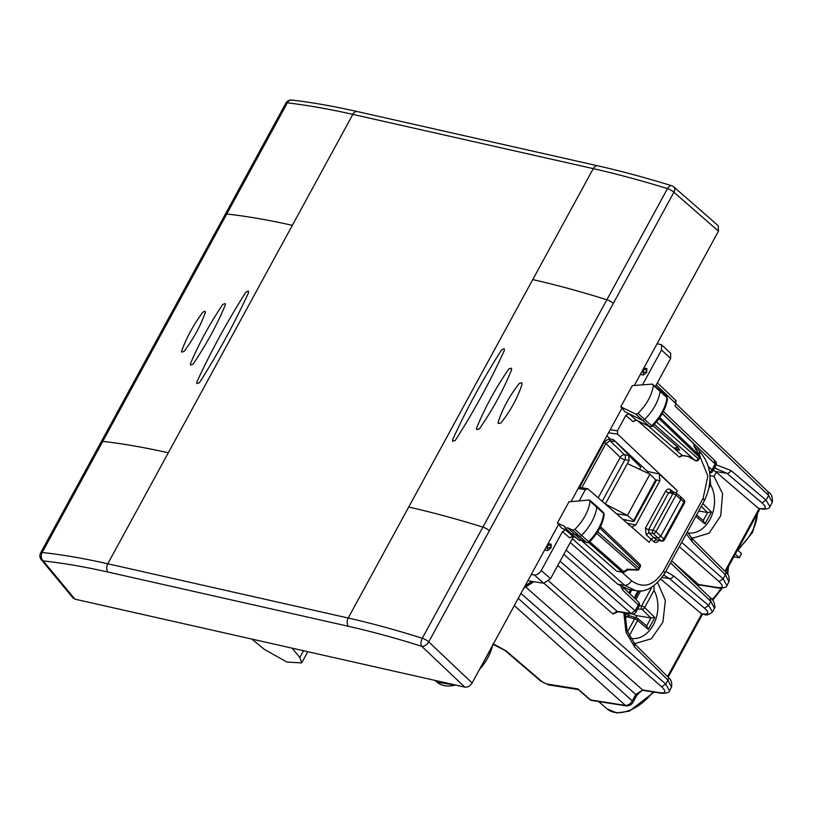 <?xml version="1.0" encoding="UTF-8"?>
<svg xmlns="http://www.w3.org/2000/svg" width="813" height="813" viewBox="0 0 813 813"><rect width="100%" height="100%" fill="white"/><g stroke="black" fill="none" stroke-linecap="round" stroke-linejoin="round"><path stroke-width="1.22" d="M735.277 554.131L739.291 557.748L733.783 556.885M737.533 549.995L741.537 553.612L739.291 557.748M633.937 643.103L635.502 643.418L651.355 638.764L662.93 622.097L665.369 600.411L657.666 582.758M709.942 475.686L714.007 476.327L716.273 472.17L713.428 469.914M691.375 537.769L692.93 538.084L709.119 533.165L720.694 515.838L722.594 493.674L714.007 476.327M713.123 470.483L714.495 470.697M714.932 468.125L726.893 473.288L761.974 502.881C766.669 507.221 766.334 509.151 760.968 508.643L758.336 508.237L716.273 472.17M769.931 506.662L766.07 500.137L761.974 502.881M691.446 538.308L692.168 541.753L725.359 574.801L728.926 581.864L726.964 585.472M663.754 575.065L669.455 578.622A3.689 2.317 -49.8 0 0 673.56 575.878L708.631 605.472L712.493 611.996M667.544 676.609L701.68 613.998L660.857 579.242M624.984 612.89L627.057 630.746L634.841 644.059L668.032 677.107C671.132 679.363 672.28 682.727 671.487 687.198L667.92 680.135L665.766 684.089L661.63 686.802C666.254 691.274 665.877 693.265 660.502 692.778A3.689 2.734 98.9 0 0 661.579 693.296L661.579 693.296A3.689 2.734 98.9 0 0 661.63 693.306M669.536 690.776L665.766 684.089L548.714 581.061M633.042 702.249C631.64 704.597 629.445 705.826 626.477 705.928L625.38 705.399C628.053 705.501 630.36 704.007 632.301 700.897L633.053 702.249L636.538 695.847A3.689 1.077 -151.4 0 0 635.786 694.505L632.301 700.897L518.237 598.388M636.538 695.847C640.187 691.589 642.595 689.8 643.764 690.491L642.687 689.983L635.786 694.505L520.94 593.419M726.913 585.543L723.143 578.856L719.007 581.569C723.631 586.041 723.255 588.033 717.879 587.545A3.689 2.734 98.9 0 0 718.956 588.063A3.689 2.734 98.9 0 0 718.966 588.063A3.689 2.734 98.9 0 0 719.017 588.073M670.481 562.83L710.847 601.417L714.505 608.317L715.003 606.996C714.088 601.752 712.727 598.866 710.908 598.327L671.609 560.757M697.727 585.736L699.587 585.014L696.812 584.862M656.223 384.864L768.681 492.373C771.507 493.684 772.706 497.017 772.279 502.363L768.62 495.463L766.07 500.137L730.999 470.544A3.689 2.317 130.2 0 1 726.893 473.288L715.481 471.499M767.858 491.977L768.62 495.463L674.993 405.951L676.121 403.888L675.359 400.403M514.314 605.583L625.38 705.399L590.594 699.942A3.689 2.195 131 0 1 589.842 699.607A3.689 3.689 0 0 0 591.691 700.471A3.689 2.734 98.9 0 1 590.594 699.942L577.921 688.916L546.712 684.007L548.541 684.892L540.93 681.233L546.712 684.007M578.734 689.942L589.842 699.607M623.256 587.819L622.768 590.126L620.949 586.58M708.509 466.753L711.995 469.823A3.689 2.297 131.4 0 1 709.607 472.19M714.393 460.544L715.155 464.02A3.689 1.077 28.6 0 1 715.907 465.371A3.689 3.689 0 0 0 715.196 460.92M623.978 588.145L638.357 601.894A3.689 2.266 133.7 0 1 638.296 604.974L635.136 610.776L631 613.49L617.047 611.295L612.911 614.008L557.748 565.462M563.805 554.354L631 613.49A3.689 2.734 -81.1 0 0 632.077 613.998L618.124 611.813A3.689 2.734 -81.1 0 1 617.047 611.295L560.086 561.163M618.124 611.813L612.911 614.008M758.336 508.237L760.968 508.643M608.134 506.509L605.411 503.867L629.12 460.392L628.683 455.392L640.746 467.099L639.557 469.274M605.309 504.05L627.423 515.462L633.49 520.574L633.134 521.499L622.728 519.253M616.396 513.725L627.423 515.462L649.943 474.152L655.685 479.863L655.258 480.93M633.134 521.499L655.685 479.863M649.943 474.152L627.382 463.573M640.746 467.099L614.435 440.605M604.313 442.343A3.689 1.077 28.6 0 1 605.929 443.481L610.014 440.717L624.445 454.721L628.683 455.392M718.468 231.156L673.916 192.244A6.148 3.791 -48.9 0 0 673.835 186.949L718.214 225.699L718.468 231.156L634.333 385.453M621.935 408.207L570.99 501.641M558.561 524.436L472.099 682.991L428.736 641.884L489.345 530.737A6.148 1.799 -151.4 0 0 482.902 527.109C456.906 519.029 432.181 512.353 408.715 507.048L348.208 618.022L107.794 563.775C84.339 558.48 62.459 554.72 42.174 552.484L102.784 441.337A6.148 1.799 -151.4 0 0 101.259 441.703L225.221 214.368A6.148 1.799 -151.4 0 1 226.746 213.992C247.01 216.268 268.869 220.049 292.334 225.343L352.842 114.379A6.148 4.095 -77.3 0 1 357.334 111.564A6.148 4.095 -77.3 0 1 357.344 111.564C333.97 106.29 312.172 102.458 291.948 100.05L291.948 100.05A6.148 4.776 96.8 0 0 287.355 102.845L102.784 441.337C123.007 443.695 144.846 447.516 168.301 452.8L292.334 225.343M74.887 599.151L43.18 560.899A6.148 4.766 -83.7 0 1 42.174 552.484A6.148 1.799 28.6 0 0 40.65 552.85A6.148 6.148 0 0 0 41.311 559.72L73.15 598.114L74.887 599.151L464.802 687.127C467.688 687.442 470.117 686.07 472.099 682.991M245.933 292.05L248.422 291.115L248.575 292.609C234.561 323.168 218.179 353.218 199.429 382.74L196.827 383.563L199.429 382.74C218.179 353.218 234.561 323.168 248.575 292.609L248.422 291.115L245.933 292.05C227.203 321.592 210.821 351.633 196.787 382.171L196.827 383.563L196.787 382.171C210.821 351.633 227.203 321.592 245.933 292.05M222.772 304.479L225.171 303.574L225.323 304.977C216.868 325.19 206.085 344.956 192.996 364.265L190.496 365.067L192.996 364.265C206.085 344.956 216.868 325.19 225.323 304.977L225.171 303.574L222.772 304.479C209.703 323.808 198.921 343.574 190.445 363.777L190.496 365.067L190.445 363.777C198.921 343.574 209.703 323.808 222.772 304.479M202.874 312.121L205.14 311.277L205.313 312.538C200.516 325.891 193.453 338.848 184.114 351.409L181.756 352.151L184.114 351.409C193.453 338.848 200.516 325.891 205.313 312.538L205.14 311.277L202.874 312.121C193.555 324.712 186.482 337.669 181.675 350.992L181.756 352.151L181.675 350.992C186.482 337.669 193.555 324.712 202.874 312.121M504.395 350.362L504.223 348.838L501.692 349.722C482.892 379.204 466.51 409.244 452.546 439.853L452.597 441.256L452.546 439.853C466.51 409.244 482.892 379.204 501.692 349.722L504.223 348.838L504.395 350.362C490.452 380.992 474.07 411.032 455.25 440.494L452.597 441.256L455.25 440.494C474.07 411.032 490.452 380.992 504.395 350.362M511.631 369.661L511.397 368.177L508.867 368.95C495.605 388.086 484.822 407.852 476.53 428.248L476.631 429.589L476.53 428.248C484.822 407.852 495.605 388.086 508.867 368.95L511.397 368.177L511.631 369.661C503.359 390.067 492.587 409.833 479.294 428.959L476.631 429.589L479.294 428.959C492.587 409.833 503.359 390.067 511.631 369.661M522.098 384.153L521.794 382.771L519.304 383.39C509.66 395.636 502.586 408.593 498.105 422.262L498.267 423.502L498.105 422.262C502.586 408.593 509.66 395.636 519.304 383.39L521.794 382.771L522.098 384.153C517.627 397.831 510.564 410.789 500.899 423.024L498.267 423.502L500.899 423.024C510.564 410.789 517.627 397.831 522.098 384.153M408.715 507.048L532.749 279.591C556.214 284.885 580.919 291.613 606.864 299.763L422.293 638.256A6.148 1.799 28.6 0 1 428.736 641.884A6.148 3.73 -46.5 0 1 421.744 646.325A6.148 3.313 -72.5 0 1 422.293 638.256C396.368 630.065 371.673 623.317 348.208 618.022A6.148 4.095 -77.3 0 0 348.482 626.315L108.068 572.067A6.148 4.095 -77.3 0 1 107.794 563.775L168.301 452.8M292.111 648.164L299.834 657.524L301.735 662.92L307.741 651.691M251.827 639.079L264.601 649.567L286.959 662.046L301.735 662.92M703.265 520.483L704.973 523.958L695.826 516.346L704.973 523.958L703.265 520.483M707.452 512.464L711.477 512.027L704.973 523.958L711.477 512.027L702.808 503.542L711.477 512.027L707.625 512.495L703.286 520.452L707.625 512.495L698.713 511.052L707.452 512.464L701.253 506.397L707.452 512.464M710.633 484.914L710.176 478.613L710.633 484.914L709.038 487.841L710.633 484.914A29.522 21.849 98.9 0 1 714.261 505.706A29.522 21.849 98.9 0 0 710.633 484.914M632.484 614.039L636.914 615.685L635.847 617.626L636.914 615.685L651.01 617.951L636.914 615.685L632.484 614.039M626.305 614.191L626.61 613.642L628.927 615.563L626.61 613.642L626.305 614.191M640.695 590.777L635.908 599.547L640.695 590.777M626.64 616.559L629.16 615.756L626.64 616.559L624.984 619.587L626.64 616.559L634.557 618.927A2.459 0.722 28.6 0 1 637.595 620.482A2.459 1.514 129.7 0 0 637.534 618.337A2.459 1.514 129.7 0 1 637.595 620.482L648.357 629.414L637.595 620.482L629.15 635.969L637.595 620.482A2.459 0.722 28.6 0 0 634.557 618.927A2.459 1.839 106.6 0 1 636.63 617.86A2.459 1.839 106.6 0 0 634.557 618.927L627.453 631.935L634.557 618.927L626.64 616.559M637.179 618.144A2.459 1.839 106.6 0 0 636.67 617.87A2.459 1.839 106.6 0 1 637.179 618.144A2.459 1.514 129.7 0 1 637.534 618.337A2.459 2.459 0 0 0 636.609 617.85A2.459 2.459 0 0 1 637.534 618.337A2.459 1.514 129.7 0 0 637.179 618.144M646.64 625.949L648.357 629.414L646.64 625.949M651 617.961L654.861 617.494L648.357 629.414L654.861 617.494L644.668 607.514L654.018 590.38L653.998 585.807L654.018 590.38A29.522 21.849 98.9 0 1 657.636 611.173A29.522 21.849 98.9 0 0 654.018 590.38L644.668 607.514A2.459 1.463 -45.6 0 1 642.006 609.293A2.459 1.463 -45.6 0 0 644.668 607.514A2.459 0.722 28.6 0 0 641.62 605.959A2.459 1.707 93.6 0 0 642.006 609.293A2.459 1.707 93.6 0 1 641.62 605.959L651.843 587.21L641.62 605.959A2.459 0.722 28.6 0 1 644.668 607.514L654.861 617.494L651 617.961L646.66 625.919L651 617.961M648.754 473.593L647.544 471.479L613.297 439.548L610.38 439.091C607.738 439.01 605.431 440.514 603.48 443.613L579.649 487.322M567.992 527.922L574.415 533.978L579.171 536.163A2.459 1.494 -47.9 0 0 581.539 535.34A36.9 22.347 -47.9 0 0 596.813 507.109A2.459 1.494 -47.9 0 0 596.508 506.021A2.459 1.494 -47.9 0 0 596.478 505.991L589.811 500.239L589.019 500.015L590.116 501.265C588.622 511.164 583.561 520.523 574.923 529.354L572.748 530.106L567.982 527.922L565.086 527.81L564.507 526.326L557.383 523.054L568.958 501.824L589.019 500.015M568.988 531.489L561.702 528.145L557.383 523.054M652.351 384.112L659.79 390.088A2.459 1.494 132.1 0 1 659.821 390.118A2.459 1.494 132.1 0 1 660.126 391.226A36.9 22.347 132.1 0 1 644.628 419.427A2.459 1.494 132.1 0 1 642.26 420.219L625.095 411.886L620.756 406.835L635.837 414.163L638.012 413.431C646.701 404.661 651.833 395.311 653.428 385.382L652.351 384.112L646.284 384.569M646.152 384.579L632.331 385.606L620.756 406.835M624.811 521.072L625.482 519.853M572.342 538.684L624.608 585.269L635.502 590.563L628.784 589.506L617.717 584.181L570.238 542.545M622.91 572.372A2.459 2.459 0 0 0 624.638 571.996A2.459 0.783 -123.2 0 1 623.683 571.61L622.189 572.027A2.459 1.819 98.9 0 0 622.91 572.372L616.671 571.163L622.189 572.027L588.775 542.617L586.407 542.413A2.246 1.362 -47.9 0 0 588.571 541.661L574.923 529.354M588.744 542.637L589.354 542.2C597.789 533.582 602.728 524.385 604.201 514.619L603.754 513.592A2.246 1.362 -47.9 0 0 603.47 512.596L596.508 506.021M586.773 542.647L581.651 540.228L574.415 533.978L571.569 533.917L565.086 527.81M573.094 536.367L569.608 537.82L572.667 536.102L565.523 529.893L562.474 531.621L541.285 570.472L550.523 578.714L573.5 536.56M589.161 541.682L588.571 541.661A36.697 22.225 -47.9 0 0 603.754 513.592L590.116 501.265M652.26 425.738L651.66 425.738A36.697 22.225 132.1 0 0 667.067 397.709L666.792 396.693A2.246 1.362 132.1 0 1 667.067 397.709L653.428 385.382M638.012 413.431L651.66 425.738A2.246 1.362 132.1 0 1 649.496 426.469L635.837 414.163M649.872 426.703L636.366 420.148A2.459 1.931 -64.1 0 1 636.04 419.935L628.886 413.726L625.817 415.443L617.423 430.839L610.207 429.701M667.514 398.736C665.949 408.522 660.928 417.709 652.453 426.266L649.821 426.683L636.04 419.935L632.961 421.642L636.447 420.179M657.107 343.696L661.569 344.803L661.508 349.997L642.92 384.082M670.674 353.269L670.623 358.452L655.43 386.317M643.784 368.137L646.924 368.635L644.76 369.254A2.459 1.819 98.9 0 0 643.164 372.181L641.701 371.948M646.65 372.364L643.459 374.996L643.164 372.181A2.459 0.518 174 0 0 646.599 371.876L646.924 368.635M640.309 374.498L643.459 374.996M676.081 493.054L677.351 490.727L617.717 434.183L617.423 430.839M531.255 574.506L534.385 574.994C537.027 575.086 539.334 573.572 541.285 570.472M680.461 496.824L680.969 499.141L660.695 536.316L657.941 538.125L653.642 537.454L650.888 539.263L649.201 542.362L587.911 488.857L585.37 489.629L579.222 500.899M548.053 543.704L551.204 544.192L547.566 544.588M544.588 550.055L547.728 550.553L550.919 547.921L551.204 544.192M587.911 488.857L578.856 487.2M534.385 574.994L543.623 583.226L550.523 578.714M543.623 583.226L527.85 580.756M673.174 447.536L682.066 455.3A2.459 1.819 98.9 0 0 682.778 455.646L679.292 457.099L682.066 455.3L688.194 456.5M663.571 539.984L663.855 538.958A2.459 1.535 129.9 0 1 661.132 540.797L653.205 533.572L648.906 532.891L646.122 534.68L653.916 541.804A2.459 1.535 129.9 0 1 656.64 539.954L661.752 541.112A2.459 1.738 -79.4 0 1 661.132 540.797L656.64 539.954L653.642 537.454L648.906 532.891L648.571 529.558L668.591 492.851L671.172 492.058M600.512 526.641L639.689 564.09A2.459 2.459 0 0 1 640.146 567.047L639.648 566.153L638.357 570.065L627.9 569.862L624.638 571.996M654.333 424.335L695.339 460.585A2.459 2.459 0 0 0 698.723 459.619L698.225 458.725A2.459 1.535 131.4 0 1 695.461 460.534L687.849 456.205M656.437 421.947L698.225 458.725L700.257 456.591L698.723 459.619M692.686 442.739L693.519 443.542A2.459 1.799 -12.4 0 1 693.936 444.254A2.459 2.459 0 0 0 693.235 443.004L662.31 413.441M694.587 447.221L700.257 456.591M627.799 569.252L638.622 569.618M575.726 537.515L572.667 536.102A2.459 1.921 114.7 0 0 573.023 536.336L575.899 537.657M581.823 540.869L616.671 571.163M672.94 447.353L679.688 450.209L677.951 447.323L653.002 425.717M571.569 533.917L579.202 540.421L581.641 540.218L586.407 542.413L572.748 530.106M674.465 448.034L677.951 447.323M627.23 523.186L635.766 524.964L631.731 527.119M635.766 524.964L659.902 480.696L659.231 473.969L677.351 490.727M646.122 534.68L645.512 528.013L665.532 491.306C667.026 489.009 668.723 488.471 670.644 489.721A2.459 1.484 -50.7 0 0 670.593 491.753M664.363 539.873L684.465 503.003A2.459 0.722 -151.4 0 0 683.957 502.088L663.855 538.958L655.989 531.783A2.459 0.722 -151.4 0 0 652.92 530.239A2.459 1.819 98.9 0 0 653.205 533.572A2.459 1.433 -46.1 0 0 655.989 531.783L675.999 495.076L672.94 493.532A2.459 1.819 -81.1 0 1 674.77 492.414A2.459 2.459 0 0 1 675.949 492.942A2.459 1.484 -50.7 0 1 675.999 495.076L683.957 502.088A2.459 1.484 -45.4 0 0 684.038 500.076A2.459 2.459 0 0 1 684.465 503.023M547.728 550.553L547.434 547.738A2.459 1.819 -81.1 0 1 549.029 544.822A2.459 1.545 74 0 1 550.868 547.444A2.459 0.518 -6 0 1 547.434 547.738L545.97 547.515M456.682 685.298L437.15 682.249A38.181 23.12 -47.9 0 0 455.422 685.013M479.568 669.302A38.181 23.12 -47.9 0 0 492.536 645.512M757.289 513.775A38.181 23.12 132.1 0 1 738.204 548.765M728.001 567.474A38.181 23.12 132.1 0 1 727.198 573.683M721.04 588.256A38.181 23.12 132.1 0 1 712.076 599.537M653.998 692.107L629.465 711.131L616.915 712.95L607.159 708.946A38.181 23.12 -47.9 0 0 652.961 691.944M692.168 541.753L686.324 533.765M716.162 464.772L730.999 470.544M681.65 542.332L723.143 578.856L725.359 574.801A3.689 2.246 -45.1 0 0 725.47 571.773A3.689 2.246 -45.1 0 0 725.47 571.763C728.58 574.049 729.728 577.423 728.926 581.864M662.178 577.484L669.455 578.622L704.536 608.215C709.231 612.565 708.895 614.486 703.53 613.988L700.897 613.571M710.084 597.931L710.847 601.417L708.631 605.472L704.536 608.215M714.536 608.276L712.564 611.874C708.936 614.77 706.263 615.624 704.566 614.465L703.53 613.988M623.815 612.707L625.99 632.148L634.729 647.097L634.008 643.642M628.866 592.819L630.41 589.76M665.806 571.397L673.56 575.878M634.729 647.097L667.92 680.135A3.689 2.246 134.9 0 0 668.032 677.107M525.706 587.016L642.687 689.983L660.502 692.778M672.463 561.58L698.519 584.506L717.879 587.545M533.826 581.691L533.684 581.793A3.689 1.169 -123.2 0 1 532.606 581.498M531.946 581.397L525.025 585.929M533.684 581.793L523.918 588.185A3.689 1.169 -123.2 0 1 523.765 588.246M543.988 583.267L661.63 686.802M493.4 643.926L506.072 650.847L542.139 681.751M506.072 650.847A6.148 3.577 130.6 0 1 504.853 650.329A6.148 3.577 130.6 0 1 504.853 650.319A6.148 3.577 130.6 0 1 504.822 650.288M679.312 546.631L719.007 581.569M693.53 443.349L715.155 464.02L711.995 469.823A3.689 1.077 -151.4 0 1 712.747 471.174L715.907 465.371M622.768 590.126L638.296 604.974A3.689 1.077 -151.4 0 1 639.048 606.325L635.888 612.118A3.689 1.077 28.6 0 0 635.136 610.776L566.143 550.055M724.983 571.275L759.118 508.664M602.179 501.316L624.862 459.721L629.12 460.392M581.834 487.668L605.929 443.481L620.248 457.384A3.689 1.077 28.6 0 0 624.862 459.721A3.689 2.734 98.9 0 0 624.445 454.721A3.689 2.175 -45.9 0 0 620.248 457.384L598.195 497.83M609.15 439.111L610.014 440.717L615.045 441.51M673.835 186.949A6.148 6.148 0 0 0 671.609 185.699A6.148 3.303 107.2 0 0 667.473 188.616A6.148 1.799 -151.4 0 1 673.916 192.244L489.345 530.737M613.307 303.401A6.148 1.799 -151.4 0 0 606.864 299.763L667.473 188.616C641.457 180.588 616.721 173.921 593.256 168.626L352.842 114.379C329.377 109.084 307.548 105.243 287.355 102.845A6.148 1.799 -151.4 0 0 285.83 103.21L225.221 214.368M464.802 687.127L421.744 646.325C396.114 638.225 371.693 631.549 348.482 626.315M357.334 111.564L597.758 165.811A6.148 4.095 -77.3 0 0 593.256 168.626L532.749 279.591M41.311 559.72A6.148 4.593 -39.7 0 0 43.18 560.899C63.241 563.114 84.877 566.834 108.068 572.067M303.534 650.746L299.834 657.524M687.828 532.922A29.522 21.849 98.9 0 0 714.261 505.706A29.522 21.849 98.9 0 1 687.828 532.922M629.079 613.53L628.266 615.014L629.079 613.53M639.282 605.807L641.62 605.959L639.282 605.807M637.585 609.008L642.006 609.293L650.827 617.931L642.006 609.293L637.585 609.008M624.892 614.902L625.908 613.032L624.892 614.902M634.17 597.89L638.022 590.817L634.17 597.89M630.37 638.235A29.522 21.849 98.9 0 0 657.636 611.173A29.522 21.849 98.9 0 1 630.37 638.235M621.935 572.22L631.508 580.746C629.577 583.856 627.27 585.37 624.608 585.269L617.717 584.181M631.508 580.746C643.246 588.978 653.876 585.787 663.418 571.153L703.123 498.328L704.404 500.605C713.245 481.774 711.588 465.27 699.434 451.103L699.698 455.646M703.123 498.328L707.879 476.062L700.135 457.028M663.418 571.153A6.148 1.799 28.6 0 1 664.699 573.429A6.148 1.799 28.6 0 1 664.678 573.47M602.911 443.085L603.48 443.613M606.864 435.839L610.38 439.091M562.474 531.621L569.608 537.82M625.817 415.443L632.961 421.642M661.508 349.997L670.623 358.452M617.717 434.183L608.551 432.75M585.37 489.629L578.155 488.501M682.778 455.646L688.123 456.479M637.727 420.809L679.292 457.099M653.916 541.804C655.776 543.033 657.453 542.505 658.947 540.198M639.689 564.09A2.459 1.504 133.7 0 1 639.648 566.153L599.801 528.064M662.219 413.614L693.519 443.542L694.241 446.815M589.781 541.773L623.683 571.61L627.585 569.059M638.713 567.86L597.697 531.753M637.453 569.252L596.671 533.358M699.15 457.028L658.997 418.634M699.475 455.504L659.77 417.536M655.603 479.782L659.902 480.696M647.544 471.479L659.231 473.969M673.743 492.251L670.644 489.721M645.512 528.013A2.459 0.722 28.6 0 0 648.571 529.558L652.92 530.239L672.94 493.532L668.591 492.851L665.532 491.306M643.296 369.031L644.76 369.254A2.459 1.545 -106 0 1 646.599 371.876L646.965 371.775M551.244 547.332L550.919 547.921M493.389 644.343L477.861 672.432M757.726 512.962L752.594 532.373L737.838 550.269M728.448 566.661L727.716 574.374M722.107 588.226L712.696 600.238M762.005 509.131C766.933 509.324 769.606 508.46 769.992 506.54L772.309 502.322M716.182 468.268L714.424 468.085M687.29 531.987L692.28 538.724L725.47 571.773M631.792 589.974L629.831 593.734M671.497 687.198L669.587 690.704M643.764 690.501L661.579 693.296C666.802 693.316 669.475 692.442 669.607 690.664M699.597 585.014L718.966 588.063C724.18 588.084 726.852 587.21 726.985 585.431M657.351 382.791L676.182 400.799M504.853 650.319L540.919 681.233M492.668 644.201L504.853 650.329M626.477 705.938L591.691 700.471M607.159 708.946L598.592 701.558M577.748 689.485L548.541 684.892M437.15 682.249L435.026 680.41M709.719 473.085A3.689 3.689 0 0 0 712.747 471.174M632.077 613.998A3.689 3.689 0 0 0 635.888 612.118M639.048 606.325A3.689 3.689 0 0 0 638.337 601.874M663.398 411.398L715.216 460.941M668.154 677.229L702.554 614.15M701.893 614.049L704.566 614.465M725.592 571.895L759.992 508.816M656.162 480.798L634.008 521.438M40.65 552.85L101.259 441.703M291.948 100.05A6.148 6.148 0 0 0 285.83 103.21M597.758 165.811C621.132 171.086 645.746 177.722 671.609 185.699M703.56 520.686L696.609 514.903L703.56 520.686M628.673 615.482L636.67 617.87L628.673 615.482M646.945 626.142L637.534 618.337L646.945 626.142M624.882 616.813L626.853 613.185L624.882 616.813M634.841 598.531L639.038 590.838L634.841 598.531M635.502 590.563C645.471 592.901 655.207 587.189 664.699 573.429L704.404 500.605M604.201 514.609L603.47 512.596M666.792 396.693L659.821 390.118M661.579 344.814L670.684 353.279M688.062 456.449L695.339 460.585M640.146 567.047L638.571 569.943M693.936 444.254L694.566 447.14M694.526 447.069L700.298 456.632M694.414 446.439L699.444 451.113M578.795 540.167L582.982 540.432M648.103 425.849L672.93 447.353M677.91 449.945L673.51 447.739M661.752 541.112A2.459 2.459 0 0 0 664.373 539.852M681.02 497.099L684.038 500.076M680.938 497.017L675.949 492.942M670.461 491.733L674.77 492.414"/></g></svg>
